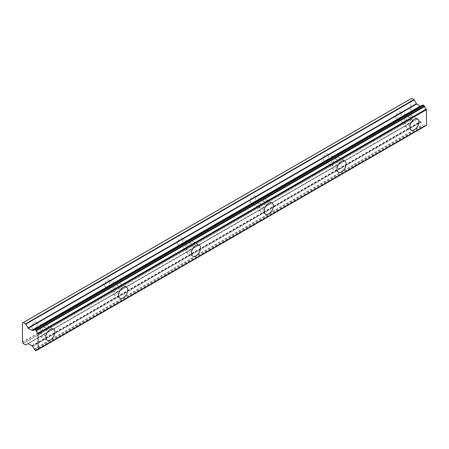 <?xml version="1.0" encoding="UTF-8"?>
<svg xmlns="http://www.w3.org/2000/svg" width="449" height="449" viewBox="0 0 449 449"><rect width="100%" height="100%" fill="white"/><g stroke="black" fill="none" stroke-linecap="round" stroke-linejoin="round"><path stroke-width="0.34" stroke-dasharray="2.25 1.68" d="M407.984 117.61A3.861 2.228 -60 0 1 409.915 117.419A3.861 2.228 -60 0 1 410.504 120.512A3.861 2.228 -60 0 1 407.984 123.913A3.861 2.228 -60 0 1 406.053 124.104A3.861 2.228 -60 0 1 405.458 121.011A3.861 2.228 -60 0 1 407.984 117.61M398.639 112.216A3.861 2.228 -60 0 1 400.57 112.026A3.861 2.228 -60 0 1 401.159 115.118A3.861 2.228 -60 0 1 398.639 118.519A3.861 2.228 -60 0 1 396.708 118.71A3.861 2.228 -60 0 1 396.119 115.618A3.861 2.228 -60 0 1 398.639 112.216M43.929 327.792A3.861 2.228 -60 0 1 45.86 327.602A3.861 2.228 -60 0 1 46.449 330.694A3.861 2.228 -60 0 1 43.929 334.101A3.861 2.228 -60 0 1 41.998 334.292A3.861 2.228 -60 0 1 41.409 331.194A3.861 2.228 -60 0 1 43.929 327.792M34.584 322.399A3.861 2.228 -60 0 1 36.515 322.208A3.861 2.228 -60 0 1 37.11 325.301A3.861 2.228 -60 0 1 34.584 328.702A3.861 2.228 -60 0 1 32.654 328.898A3.861 2.228 -60 0 1 32.064 325.8A3.861 2.228 -60 0 1 34.584 322.399M116.74 285.755A3.861 2.228 -60 0 1 118.671 285.564A3.861 2.228 -60 0 1 119.26 288.662A3.861 2.228 -60 0 1 116.74 292.063A3.861 2.228 -60 0 1 114.809 292.254A3.861 2.228 -60 0 1 114.22 289.162A3.861 2.228 -60 0 1 116.74 285.755M107.395 280.361A3.861 2.228 -60 0 1 109.326 280.17A3.861 2.228 -60 0 1 109.921 283.263A3.861 2.228 -60 0 1 107.395 286.67A3.861 2.228 -60 0 1 105.464 286.86A3.861 2.228 -60 0 1 104.875 283.762A3.861 2.228 -60 0 1 107.395 280.361M189.551 243.717A3.861 2.228 -60 0 1 191.482 243.526A3.861 2.228 -60 0 1 192.071 246.624A3.861 2.228 -60 0 1 189.551 250.026A3.861 2.228 -60 0 1 187.62 250.216A3.861 2.228 -60 0 1 187.031 247.124A3.861 2.228 -60 0 1 189.551 243.717M180.206 238.324A3.861 2.228 -60 0 1 182.137 238.133A3.861 2.228 -60 0 1 182.732 241.225A3.861 2.228 -60 0 1 180.206 244.632A3.861 2.228 -60 0 1 178.275 244.823A3.861 2.228 -60 0 1 177.686 241.725A3.861 2.228 -60 0 1 180.206 238.324M262.362 201.685A3.861 2.228 -60 0 1 264.293 201.489A3.861 2.228 -60 0 1 264.882 204.587A3.861 2.228 -60 0 1 262.362 207.988A3.861 2.228 -60 0 1 260.431 208.179A3.861 2.228 -60 0 1 259.836 205.086A3.861 2.228 -60 0 1 262.362 201.685M253.017 196.286A3.861 2.228 -60 0 1 254.948 196.095A3.861 2.228 -60 0 1 255.543 199.193A3.861 2.228 -60 0 1 253.017 202.594A3.861 2.228 -60 0 1 251.086 202.785A3.861 2.228 -60 0 1 250.497 199.693A3.861 2.228 -60 0 1 253.017 196.286M335.173 159.648A3.861 2.228 -60 0 1 337.104 159.457A3.861 2.228 -60 0 1 337.693 162.549A3.861 2.228 -60 0 1 335.173 165.95A3.861 2.228 -60 0 1 333.242 166.141A3.861 2.228 -60 0 1 332.647 163.049A3.861 2.228 -60 0 1 335.173 159.648M325.828 154.248A3.861 2.228 -60 0 1 327.759 154.058A3.861 2.228 -60 0 1 328.354 157.156A3.861 2.228 -60 0 1 325.828 160.557A3.861 2.228 -60 0 1 323.897 160.748A3.861 2.228 -60 0 1 323.308 157.655A3.861 2.228 -60 0 1 325.828 154.248M411.312 122.42A6.438 3.715 120 0 0 411.2 115.185A6.438 3.715 120 0 0 407.984 115.505A6.438 3.715 120 0 0 403.78 121.179A6.438 3.715 120 0 0 404.768 126.337A6.438 3.715 120 0 0 407.984 126.017A6.438 3.715 120 0 0 411.088 122.818M47.257 332.602A6.438 3.715 120 0 0 47.145 325.373A6.438 3.715 120 0 0 43.929 325.693A6.438 3.715 120 0 0 39.725 331.362A6.438 3.715 120 0 0 40.713 336.52A6.438 3.715 120 0 0 43.929 336.2A6.438 3.715 120 0 0 47.033 333.001M120.068 290.57A6.438 3.715 120 0 0 119.956 283.336A6.438 3.715 120 0 0 116.74 283.656A6.438 3.715 120 0 0 112.536 289.324A6.438 3.715 120 0 0 113.524 294.482A6.438 3.715 120 0 0 116.74 294.162A6.438 3.715 120 0 0 119.844 290.963M192.879 248.533A6.438 3.715 120 0 0 192.767 241.298A6.438 3.715 120 0 0 189.551 241.618A6.438 3.715 120 0 0 185.347 247.287A6.438 3.715 120 0 0 186.335 252.445A6.438 3.715 120 0 0 189.551 252.125A6.438 3.715 120 0 0 192.655 248.926M265.69 206.495A6.438 3.715 120 0 0 265.578 199.261A6.438 3.715 120 0 0 262.362 199.581A6.438 3.715 120 0 0 258.158 205.249A6.438 3.715 120 0 0 259.146 210.407A6.438 3.715 120 0 0 262.362 210.093A6.438 3.715 120 0 0 265.466 206.888M338.501 164.457A6.438 3.715 120 0 0 338.389 157.223A6.438 3.715 120 0 0 335.173 157.543A6.438 3.715 120 0 0 330.969 163.217A6.438 3.715 120 0 0 331.957 168.369A6.438 3.715 120 0 0 335.173 168.055A6.438 3.715 120 0 0 338.277 164.85M37.862 349.597L426.337 125.439M22.45 342.065L410.773 117.868L410.773 98.853L22.45 323.05M420.494 106.144L32.171 330.341L420.494 106.144A0.516 0.297 -120 0 0 420.494 106.144L420.646 106.054M422.503 105.156A0.516 0.297 -120 0 0 422.47 105.257A2.453 1.42 60 0 1 421.976 106.116A2.453 1.42 60 0 1 420.876 106.065L420.87 106.059M37.924 349.625L424.687 126.248A2.453 1.42 60 0 1 425.175 125.389A2.453 1.42 60 0 1 426.185 125.4M424.473 126.45L423.289 126.096L422.677 125.411L34.354 349.608M32.322 346.263L420.646 122.066L420.876 122.324A2.453 1.42 60 0 1 422.47 124.968A0.516 0.297 -120 0 0 422.677 125.411M420.646 122.066L420.494 121.802A0.516 0.297 -120 0 0 420.236 121.527L416.627 119.445A0.516 0.297 -120 0 0 416.369 119.423L25.834 344.899M23.185 343.362L411.509 119.165A0.87 0.5 -120 0 0 411.643 119.372L413.899 120.674A0.539 0.309 -120 0 0 414.158 120.697M411.509 119.165L410.891 118.087L22.568 342.284M22.568 322.96L410.891 98.763A0.971 0.561 -120 0 0 410.857 98.78A0.971 0.561 -120 0 0 410.773 98.853M410.891 98.763L411.509 98.41M34.214 329.302L420.876 106.065M424.687 126.248L37.839 349.591M420.876 122.324L32.553 346.521M25.576 344.871L413.899 120.674M411.643 119.372L23.314 343.569M423.867 126.427L35.538 350.624M34.966 350.293L423.289 126.096M422.47 105.257L34.146 329.454M34.146 349.165L422.47 124.968M31.913 345.724L420.236 121.527M416.627 119.445L28.304 343.642M28.046 343.62L416.369 119.423M32.171 345.999L420.494 121.802M400.57 112.026L409.915 117.419M36.515 322.208L45.86 327.602M109.326 280.17L118.671 285.564M182.137 238.133L191.482 243.526M254.948 196.095L264.293 201.489M327.759 154.058L337.104 159.457M411.2 115.185L417.632 118.901M47.145 325.373L53.577 329.083M119.956 283.336L126.388 287.051M192.767 241.298L199.199 245.014M265.578 199.261L272.01 202.976M338.389 157.223L344.821 160.938M410.857 98.78L23.202 322.595M396.708 118.71L397.567 119.204M397.713 119.294L406.053 124.104M32.654 328.898L33.512 329.392M33.658 329.476L41.998 334.292M105.464 286.86L106.323 287.354M106.469 287.439L114.809 292.254M178.275 244.823L179.134 245.317M179.28 245.401L187.62 250.216M251.086 202.785L251.945 203.279M252.091 203.363L260.431 208.179M323.897 160.748L324.756 161.242M324.902 161.331L333.242 166.141M421.976 106.116L33.653 330.312M425.175 125.389L36.852 349.586M404.768 126.337L411.2 130.047M40.713 336.52L47.145 340.235M113.524 294.482L119.956 298.198M186.335 252.445L192.767 256.16M259.146 210.407L265.578 214.122M331.957 168.369L338.389 172.085M424.586 126.433L37.98 349.636"/><path stroke-width="0.67" d="M414.416 129.727A6.438 3.715 120 0 0 418.62 124.059A6.438 3.715 120 0 0 417.632 118.901A6.438 3.715 120 0 0 414.416 119.221A6.438 3.715 120 0 0 410.212 124.889A6.438 3.715 120 0 0 411.2 130.047A6.438 3.715 120 0 0 414.416 129.727M411.088 122.818A6.438 3.715 120 0 0 411.312 122.42M50.361 339.915A6.438 3.715 120 0 0 54.565 334.241A6.438 3.715 120 0 0 53.577 329.083A6.438 3.715 120 0 0 50.361 329.403A6.438 3.715 120 0 0 46.157 335.077A6.438 3.715 120 0 0 47.145 340.235A6.438 3.715 120 0 0 50.361 339.915M47.033 333.001A6.438 3.715 120 0 0 47.257 332.602M123.172 297.878A6.438 3.715 120 0 0 127.376 292.204A6.438 3.715 120 0 0 126.388 287.051A6.438 3.715 120 0 0 123.172 287.366A6.438 3.715 120 0 0 118.968 293.04A6.438 3.715 120 0 0 119.956 298.198A6.438 3.715 120 0 0 123.172 297.878M119.844 290.963A6.438 3.715 120 0 0 120.068 290.57M195.983 255.84A6.438 3.715 120 0 0 200.187 250.172A6.438 3.715 120 0 0 199.199 245.014A6.438 3.715 120 0 0 195.983 245.334A6.438 3.715 120 0 0 191.779 251.002A6.438 3.715 120 0 0 192.767 256.16A6.438 3.715 120 0 0 195.983 255.84M192.655 248.926A6.438 3.715 120 0 0 192.879 248.533M268.794 213.803A6.438 3.715 120 0 0 272.998 208.134A6.438 3.715 120 0 0 272.01 202.976A6.438 3.715 120 0 0 268.794 203.296A6.438 3.715 120 0 0 264.59 208.965A6.438 3.715 120 0 0 265.578 214.122A6.438 3.715 120 0 0 268.794 213.803M265.466 206.888A6.438 3.715 120 0 0 265.69 206.495M341.605 171.765A6.438 3.715 120 0 0 345.809 166.096A6.438 3.715 120 0 0 344.821 160.938A6.438 3.715 120 0 0 341.605 161.258A6.438 3.715 120 0 0 337.401 166.927A6.438 3.715 120 0 0 338.389 172.085A6.438 3.715 120 0 0 341.605 171.765M338.277 164.85A6.438 3.715 120 0 0 338.501 164.457M426.337 125.439L37.862 349.597A2.453 1.42 60 0 0 36.852 349.586A2.453 1.42 60 0 0 36.358 350.445L35.538 350.624L34.354 349.608A0.516 0.297 60 0 1 34.146 349.165A2.453 1.42 60 0 0 32.553 346.521L32.171 345.999A0.516 0.297 60 0 0 31.913 345.724L28.304 343.642A0.516 0.297 60 0 0 28.046 343.62L25.834 344.899A0.539 0.309 60 0 1 25.576 344.871L23.314 343.569A0.87 0.5 60 0 1 23.185 343.362L22.568 342.284A0.971 0.561 60 0 1 22.45 342.065L22.45 323.05A0.971 0.561 -120 0 1 22.534 322.977A0.971 0.561 -120 0 1 22.568 322.96L23.185 322.606A0.87 0.5 60 0 1 23.213 322.584A0.87 0.5 60 0 1 23.314 322.55L411.643 98.353A0.87 0.5 -120 0 0 411.542 98.387A0.87 0.5 -120 0 0 411.509 98.41L23.247 322.567M420.483 106.144A0.516 0.297 -120 0 1 420.236 106.116L416.627 104.033A0.516 0.297 -120 0 1 416.369 103.764L414.158 99.931A0.539 0.309 -120 0 0 413.899 99.656L411.643 98.353M420.87 106.059L34.214 329.302M422.677 105.055L423.867 105.408L424.473 106.087L36.15 330.29L34.966 329.274L34.354 329.252L422.677 105.055A0.516 0.297 -120 0 0 422.503 105.156M38.075 349.603L38.075 333.556L426.398 109.36L426.185 109.118A2.453 1.42 60 0 1 424.687 106.536L424.473 106.087M426.398 109.36L426.55 125.316L38.227 349.513M420.657 106.048L32.171 330.341A0.516 0.297 60 0 1 31.913 330.312L28.304 328.23A0.516 0.297 60 0 1 28.046 327.961L25.834 324.127L414.158 99.931M413.899 99.656L25.576 323.852A0.539 0.309 60 0 1 25.834 324.127M25.576 323.852L23.314 322.55M426.185 109.118L37.862 333.315L38.075 333.556M37.862 333.315A2.453 1.42 60 0 1 36.358 330.733L424.687 106.536M36.15 330.29L36.358 330.733M32.553 330.262A2.453 1.42 60 0 0 33.653 330.312A2.453 1.42 60 0 0 34.146 329.454A0.516 0.297 60 0 1 34.354 329.252M38.227 333.82L426.55 109.623M37.839 349.591L36.358 350.445M36.335 350.54L37.924 349.625M423.289 105.077L34.966 329.274M35.538 329.605L423.867 105.408M416.369 103.764L28.046 327.961M28.304 328.23L416.627 104.033M420.236 106.116L31.913 330.312M23.202 322.595L22.534 322.977M422.571 105.077L34.247 329.274M426.37 125.428L38.047 349.625M37.98 349.636L36.262 350.63M411.542 98.387L23.213 322.584"/></g></svg>
